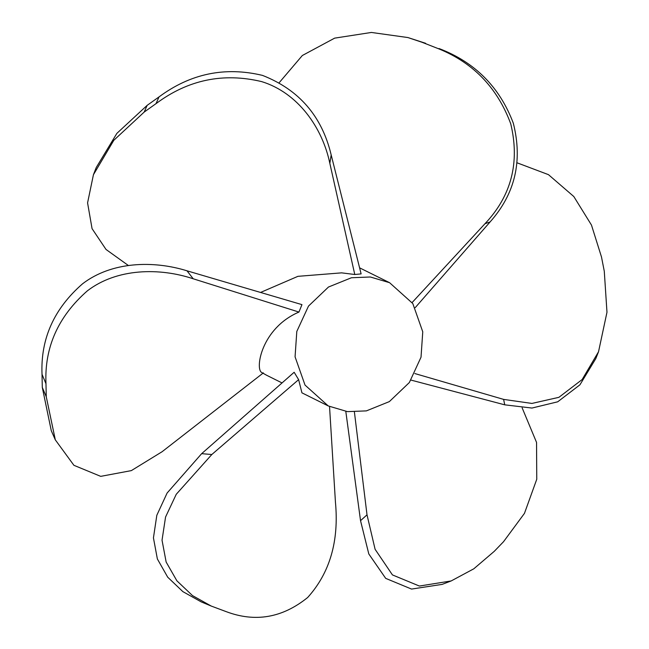 <?xml version="1.0" encoding="UTF-8"?>
<svg xmlns="http://www.w3.org/2000/svg" width="649" height="649" viewBox="0 0 649 649"><rect width="100%" height="100%" fill="white"/><g stroke="black" fill="none" stroke-linecap="round" stroke-linejoin="round"><path stroke-width="0.97" d="M351.45 277.748L370.352 276.993L389.587 282.696L412.805 303.554L422.759 331.809L421.023 357.193L409.341 382.545L389.359 401.601L366.385 410.882L347.483 411.636L328.24 405.933L305.022 385.076L295.068 356.82L296.804 331.444L308.494 306.093L328.475 287.028L351.45 277.748M389.587 282.696L359.595 267.834M354.776 274.503L329.838 163.353C322.423 127.642 297.956 92.766 261.677 81.612C223.264 72.428 188.048 79.77 156.011 103.653L159.029 96.904C190.482 73.597 224.968 66.417 262.48 75.389C299.059 89.708 321.961 116.236 331.185 154.957L361.12 273.894L354.776 274.503L341.617 272.856L297.915 276.336L260.549 292.448M261.774 372.534L266.723 375.309L261.774 372.534C254.838 369.386 261.239 328.199 298.946 312.064L193.224 278.786C159.597 267.566 116.99 268.102 87.347 290.857C58.126 316.534 44.343 347.483 45.982 383.729L42.023 374.327L42.299 387.412L46.257 396.726L45.982 383.729M42.023 374.327C40.522 338.819 54.037 308.64 82.577 283.783C111.636 261.49 153.221 260.322 186.985 270.803L301.963 304.632L298.946 312.064M298.621 379.649L211.809 454.527L176.252 494.287L165.56 517.026L162.031 540.195L166.144 562.034L176.877 580.798L192.485 595.587L211.241 606.061L201.198 601.874L182.88 591.637L167.718 577.196L157.366 558.959L153.44 537.875L156.823 515.274L167.109 493.029L201.661 453.659L294.159 372.266L298.621 379.649L301.939 392.84L328.24 405.933M414.841 373.548L503.616 399.395L531.904 403.435L558.903 397.326L582.137 379.56L598.532 351.742L606.977 312.25L604.284 271.266L601.501 257.02L591.466 225.049L573.813 196.533L548.478 174.662L517.156 162.842M411.012 380.095L504.735 404.83L503.616 399.395M598.532 351.742L595.806 358.597L579.922 384.825L557.71 401.804L531.961 408.051L504.735 404.83M412.131 302.531L485.03 223.662C511.38 195.779 519.963 162.518 510.763 123.87C497.029 86.755 471.823 61.274 435.163 47.426L421.826 42.201L435.163 47.426M421.826 42.201L407.913 37.553L371.39 32.45L334.657 38.137L302.337 55.506L279.281 82.593M415.23 307.634L490.06 221.974L485.03 223.662M439.057 48.545C474.963 62.207 499.714 87.104 513.318 123.221C522.851 160.944 515.095 193.864 490.06 221.974M407.913 37.553L425.63 43.288M159.029 96.904L147.136 105.365L144.2 112.058L113.826 140.281L93.432 174.719L87.574 202.877L92.061 228.643L106.022 249.459L128.34 265.482M144.2 112.058L156.011 103.653M331.185 154.957L329.838 163.353M93.432 174.719L96.239 167.515L116.885 133.353L147.136 105.365M46.257 396.726L55.311 439.852L73.913 465.309L100.717 476.358L131.341 470.614L162.088 451.728L263.38 372.875M186.985 270.803L193.224 278.786M55.311 439.852L51.295 430.749L42.299 387.412M211.241 606.061L225.933 611.545C255.106 622.61 282.356 617.929 307.658 597.51C329.854 572.913 339.111 541.112 335.436 502.107L329.538 406.558M201.661 453.659L211.809 454.527M522.145 407.864L536.553 442.431L536.755 479.27L524.465 513.359L503.551 541.688L494.254 551.342L473.802 568.808L451.169 580.944L442.107 584.392L411.547 589.073L385.701 578.373L368.802 553.954L360.536 520.676L367.01 514.827L375.098 549.297L392.434 574.917L419.384 586.047L451.169 580.944M354.411 412.042L367.01 514.827M345.812 411.417L360.536 520.676M266.723 375.309L282.039 382.934"/></g></svg>
